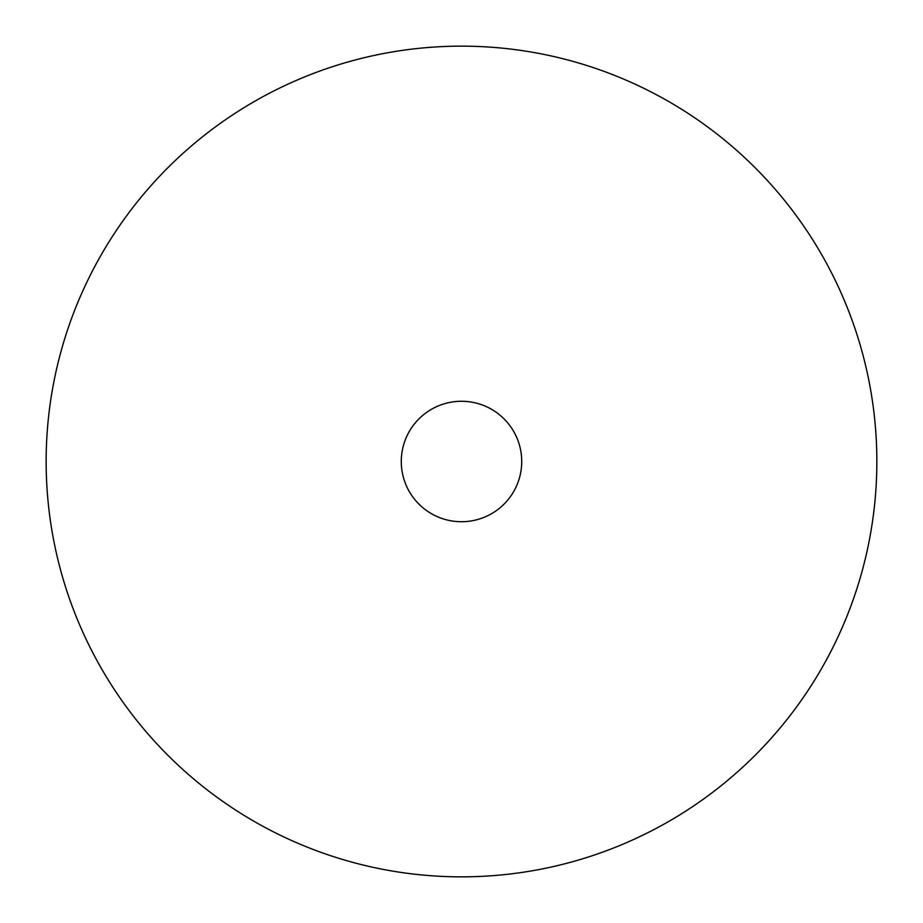 <?xml version="1.0" encoding="UTF-8"?>
<svg xmlns="http://www.w3.org/2000/svg" width="923" height="923" viewBox="0 0 923 923"><rect width="100%" height="100%" fill="white"/><g stroke="black" fill="none" stroke-linecap="round" stroke-linejoin="round"><path stroke-width="1.38" d="M876.85 461.5A415.35 415.35 0 0 0 461.5 46.15A415.35 415.35 0 0 0 46.15 461.5A415.35 415.35 0 0 0 461.5 876.85A415.35 415.35 0 0 0 876.85 461.5M521.726 461.5A60.226 60.226 0 0 0 461.5 401.274A60.226 60.226 0 0 0 401.274 461.5A60.226 60.226 0 0 0 461.5 521.726A60.226 60.226 0 0 0 521.726 461.5"/></g></svg>
